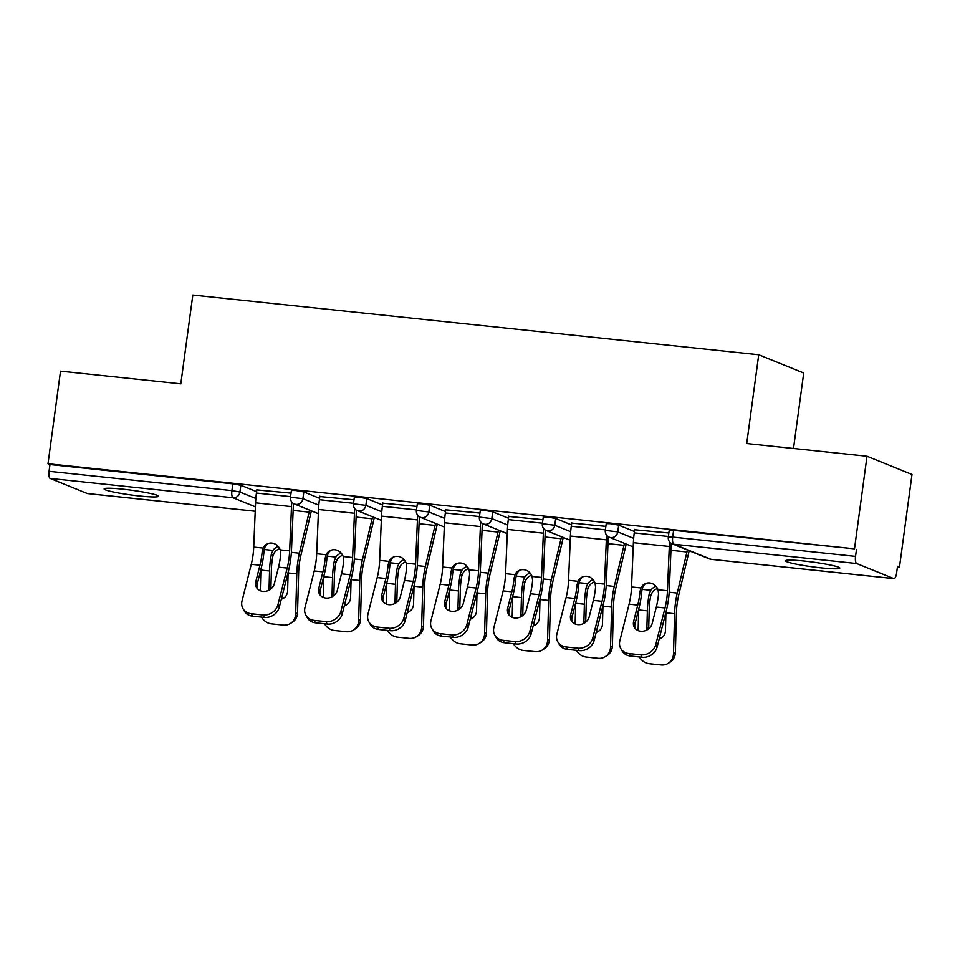 <?xml version="1.0" encoding="UTF-8"?>
<svg xmlns="http://www.w3.org/2000/svg" width="960" height="960" viewBox="0 0 960 960"><rect width="100%" height="100%" fill="white"/><g stroke="black" fill="none" stroke-linecap="round" stroke-linejoin="round"><path stroke-width="1.44" d="M139.68 495.984A27.408 2.376 -172.3 0 0 158.448 496.248A27.408 2.376 -172.3 0 0 122.892 489.168A27.408 2.376 -172.3 0 0 104.124 488.904A27.408 2.376 -172.3 0 0 139.68 495.984M821.04 567.864A27.408 2.376 -172.3 0 0 839.808 568.128A27.408 2.376 -172.3 0 0 804.252 561.06A27.408 2.376 -172.3 0 0 785.484 560.784A27.408 2.376 -172.3 0 0 821.04 567.864M793.512 448.476L803.712 373.008L758.724 354.756L192.816 295.056L180.804 383.844L60.516 371.148L48 463.74L854.496 548.832L867.012 456.24L912 474.492L899.484 567.084L897.516 566.28L896.604 573.048A6.42 2.052 96 0 1 893.952 578.64L711.108 559.344A6.42 2.052 96 0 0 711.288 559.344M897.432 566.868L899.484 567.084M856.656 563.532L673.8 544.236A6.42 2.052 96 0 1 672.696 537.096L668.292 537.036L669.204 530.268L673.608 530.34L672.696 537.096L855.54 556.392A6.42 2.052 96 0 0 856.656 563.532L893.772 578.592A6.42 2.052 96 0 0 893.952 578.64M673.608 530.34L854.496 548.832M855.54 556.392L856.464 549.624M87.66 493.548A6.42 2.052 -84 0 1 87.468 493.548A6.42 2.052 -84 0 1 87.276 493.5L50.16 478.44A6.42 2.052 -84 0 1 49.056 471.3L49.968 464.544L48 463.74M758.724 354.756L746.724 443.544L867.012 456.24M668.844 532.98L634.668 529.752M303.816 491.916L302.892 498.672L290.472 497.172L291.396 490.416L295.788 490.476L303.816 491.916L319.584 498.312M49.968 464.544L232.824 483.828L240.84 485.268L256.62 491.664M354 499.764L319.824 496.524M429.756 505.2L428.832 511.968L416.412 510.468L417.336 503.7L421.728 503.76L429.756 505.2L445.524 511.596M479.928 513.048L445.764 509.82M555.684 518.484L554.772 525.252L542.352 523.752L543.264 516.984L547.668 517.044L555.684 518.484L571.464 524.88M605.868 526.344L571.704 523.104M618.66 525.132L617.748 531.888L605.328 530.388L606.24 523.632L610.632 523.692L618.66 525.132L634.428 531.528M542.904 519.696L508.728 516.456M492.72 511.836L491.808 518.604L479.388 517.104L480.3 510.348L484.704 510.408L492.72 511.836L508.488 518.244M416.964 506.412L382.788 503.172M366.78 498.552L365.868 505.32L353.448 503.82L354.36 497.052L358.764 497.112L366.78 498.552L382.548 504.948M291.024 493.116L256.86 489.888M656.328 607.044L652.188 623.436A9.852 8.52 150.7 0 1 640.68 631.248A9.852 8.52 150.7 0 1 634.32 627.276A9.852 8.52 150.7 0 1 633.624 621.468L637.764 605.088A28.692 9.156 96 0 0 639.492 596.076A28.692 9.156 96 0 0 639.972 591.696L640.956 587.952A9.852 9.156 64 0 1 645.024 583.788A9.852 9.156 64 0 1 649.74 582.972A9.852 9.156 64 0 1 658.044 589.752L658.536 593.664A28.692 9.156 96 0 1 658.056 598.032A28.692 9.156 96 0 1 656.328 607.044L665.016 607.956A28.692 9.156 96 0 0 666.732 598.956A28.692 9.156 96 0 0 667.464 590.748L669.3 546.48A34.26 10.932 -84 0 1 669.6 541.86M671.268 543.36A28.692 9.156 96 0 0 671.148 545.58L669.3 589.848A34.26 10.932 -84 0 1 668.436 599.64A34.26 10.932 -84 0 1 666.384 610.392L657.12 647.064A12.852 11.112 150.7 0 1 642.108 657.264L640.74 654.828L629.028 653.592A12.852 11.112 -29.3 0 1 620.736 648.408A12.852 11.112 -29.3 0 1 619.824 640.836L629.088 604.164A28.692 9.156 96 0 0 630.804 595.164A28.692 9.156 96 0 0 631.536 586.956L633.384 542.688A34.26 10.932 -84 0 1 634.248 532.896L634.716 529.38M645.972 583.392A9.852 9.156 -116 0 0 642.804 587.052L641.832 590.796A34.26 10.932 -84 0 1 641.196 596.772A34.26 10.932 -84 0 1 639.132 607.524L634.992 623.916A9.852 8.52 -29.3 0 0 635.124 628.428M629.028 653.592L630.408 656.028L642.108 657.264M630.408 656.028A12.852 11.112 150.7 0 1 622.104 650.844L620.736 648.408M640.74 654.828A12.852 11.112 -29.3 0 0 655.752 644.628L665.016 607.956M639.36 656.976A12.852 11.832 -121.4 0 0 649.344 663.72L661.056 664.944A12.852 11.832 -121.4 0 0 668.088 663.408A12.852 11.832 -121.4 0 0 673.5 653.712L675.36 652.584L676.464 612.6A28.692 9.156 -84 0 1 677.22 603.204A28.692 9.156 -84 0 1 678.672 595.296L688.38 554.208A34.26 10.932 96 0 0 689.136 550.704M687.396 549.996A28.692 9.156 -84 0 1 686.952 551.988L677.256 593.076A34.26 10.932 96 0 0 675.516 602.52A34.26 10.932 96 0 0 674.604 613.728L673.5 653.712M665.952 612.12A34.26 10.932 96 0 0 665.928 612.816L665.436 630.684A9.852 9.072 58.6 0 1 661.284 638.112A9.852 9.072 58.6 0 1 659.148 639.036M657.504 588.492A9.852 8.676 -32.6 0 0 652.176 592.5L650.664 596.04L649.236 593.796A34.26 10.932 96 0 0 648.276 599.64A34.26 10.932 96 0 0 647.352 610.86L646.872 628.728L648.72 627.6L649.212 609.72A28.692 9.156 -84 0 1 649.98 600.336A28.692 9.156 -84 0 1 650.664 596.04M638.7 609.252A34.26 10.932 96 0 0 638.676 609.936L638.112 630.6M649.236 593.796L650.748 590.28A9.852 8.676 147.4 0 1 656.016 586.296M646.908 629.964A9.852 9.072 58.6 0 1 646.872 628.728M648.72 627.6A9.852 9.072 -121.4 0 0 648.756 628.728M659.364 638.196A9.852 9.072 -121.4 0 0 662.172 637.488M675.36 652.584A12.852 11.832 58.6 0 1 669.936 662.268L668.088 663.408M593.364 600.396L589.224 616.788A9.852 8.52 150.7 0 1 577.716 624.612A9.852 8.52 150.7 0 1 571.356 620.64A9.852 8.52 150.7 0 1 570.66 614.832L574.8 598.44A28.692 9.156 96 0 0 576.516 589.428A28.692 9.156 96 0 0 576.996 585.06L577.98 581.304A9.852 9.156 64 0 1 582.06 577.14A9.852 9.156 64 0 1 586.776 576.324A9.852 9.156 64 0 1 595.068 583.116L595.572 587.016A28.692 9.156 96 0 1 595.08 591.396A28.692 9.156 96 0 1 593.364 600.396L602.04 601.308A28.692 9.156 96 0 0 603.768 592.308A28.692 9.156 96 0 0 604.488 584.112L606.336 539.832A34.26 10.932 -84 0 1 606.624 535.212M608.304 536.712A28.692 9.156 96 0 0 608.184 538.932L606.336 583.212A34.26 10.932 -84 0 1 605.472 593.004A34.26 10.932 -84 0 1 603.42 603.756L594.156 640.416A12.852 11.112 150.7 0 1 579.144 650.616L577.764 648.18L566.064 646.944A12.852 11.112 -29.3 0 1 557.76 641.76A12.852 11.112 -29.3 0 1 556.86 634.188L566.124 597.528A28.692 9.156 96 0 0 567.84 588.516A28.692 9.156 96 0 0 568.56 580.32L570.408 536.04A34.26 10.932 -84 0 1 571.272 526.248L571.752 522.744M583.008 576.744A9.852 9.156 -116 0 0 579.828 580.416L578.856 584.148A34.26 10.932 -84 0 1 578.22 590.124A34.26 10.932 -84 0 1 576.168 600.876L572.028 617.268A9.852 8.52 -29.3 0 0 572.16 621.792M566.064 646.944L567.432 649.392L579.144 650.616M567.432 649.392A12.852 11.112 150.7 0 1 559.14 644.208L557.76 641.76M577.764 648.18A12.852 11.112 -29.3 0 0 592.776 637.98L602.04 601.308M530.4 593.76L526.26 610.14A9.852 8.52 150.7 0 1 514.752 617.964A9.852 8.52 150.7 0 1 508.38 613.992A9.852 8.52 150.7 0 1 507.684 608.184L511.824 591.792A28.692 9.156 96 0 0 513.552 582.792A28.692 9.156 96 0 0 514.032 578.412L515.016 574.668A9.852 9.156 64 0 1 519.084 570.492A9.852 9.156 64 0 1 523.8 569.676A9.852 9.156 64 0 1 532.104 576.468L532.596 580.368A28.692 9.156 96 0 1 532.116 584.748A28.692 9.156 96 0 1 530.4 593.76L539.076 594.672A28.692 9.156 96 0 0 540.792 585.66A28.692 9.156 96 0 0 541.524 577.464L543.36 533.184A34.26 10.932 -84 0 1 543.66 528.564M545.328 530.064A28.692 9.156 96 0 0 545.208 532.284L543.372 576.564A34.26 10.932 -84 0 1 542.496 586.356A34.26 10.932 -84 0 1 540.444 597.108L531.18 633.78A12.852 11.112 150.7 0 1 516.168 643.98L514.8 641.544L503.1 640.308A12.852 11.112 -29.3 0 1 494.796 635.124A12.852 11.112 -29.3 0 1 493.884 627.552L503.148 590.88A28.692 9.156 96 0 0 504.864 581.868A28.692 9.156 96 0 0 505.596 573.672L507.444 529.392A34.26 10.932 -84 0 1 508.308 519.6L508.776 516.096M520.032 570.108A9.852 9.156 -116 0 0 516.864 573.768L515.892 577.512A34.26 10.932 -84 0 1 515.256 583.476A34.26 10.932 -84 0 1 513.204 594.24L509.052 610.62A9.852 8.52 -29.3 0 0 509.184 615.144M503.1 640.308L504.468 642.744L516.168 643.98M504.468 642.744A12.852 11.112 150.7 0 1 496.164 637.56L494.796 635.124M514.8 641.544A12.852 11.112 -29.3 0 0 529.812 631.344L539.076 594.672M467.424 587.112L463.284 603.504A9.852 8.52 150.7 0 1 451.776 611.316A9.852 8.52 150.7 0 1 445.416 607.344A9.852 8.52 150.7 0 1 444.72 601.548L448.86 585.156A28.692 9.156 96 0 0 450.576 576.144A28.692 9.156 96 0 0 451.056 571.776L452.04 568.02A9.852 9.156 64 0 1 456.12 563.856A9.852 9.156 64 0 1 460.836 563.04A9.852 9.156 64 0 1 469.128 569.82L469.632 573.732A28.692 9.156 96 0 1 469.152 578.1A28.692 9.156 96 0 1 467.424 587.112L476.1 588.024A28.692 9.156 96 0 0 477.828 579.024A28.692 9.156 96 0 0 478.548 570.816L480.396 526.548A34.26 10.932 -84 0 1 480.696 521.928M482.364 523.428A28.692 9.156 96 0 0 482.244 525.648L480.396 569.916A34.26 10.932 -84 0 1 479.532 579.708A34.26 10.932 -84 0 1 477.48 590.46L468.216 627.132A12.852 11.112 150.7 0 1 453.204 637.332L451.836 634.896L440.124 633.66A12.852 11.112 -29.3 0 1 431.82 628.476A12.852 11.112 -29.3 0 1 430.92 620.904L440.184 584.232A28.692 9.156 96 0 0 441.9 575.232A28.692 9.156 96 0 0 442.62 567.024L444.468 522.756A34.26 10.932 -84 0 1 445.332 512.964L445.812 509.448M457.068 563.46A9.852 9.156 -116 0 0 453.888 567.12L452.916 570.864A34.26 10.932 -84 0 1 452.28 576.84A34.26 10.932 -84 0 1 450.228 587.592L446.088 603.984A9.852 8.52 -29.3 0 0 446.22 608.508M440.124 633.66L441.492 636.096L453.204 637.332M441.492 636.096A12.852 11.112 150.7 0 1 433.2 630.912L431.82 628.476M451.836 634.896A12.852 11.112 -29.3 0 0 466.836 624.696L476.1 588.024M404.46 580.464L400.32 596.856A9.852 8.52 150.7 0 1 388.812 604.68A9.852 8.52 150.7 0 1 382.44 600.708A9.852 8.52 150.7 0 1 381.744 594.9L385.884 578.508A28.692 9.156 96 0 0 387.612 569.496A28.692 9.156 96 0 0 388.092 565.128L389.076 561.384A9.852 9.156 64 0 1 393.144 557.208A9.852 9.156 64 0 1 397.86 556.392A9.852 9.156 64 0 1 406.164 563.184L406.656 567.084A28.692 9.156 96 0 1 406.176 571.464A28.692 9.156 96 0 1 404.46 580.464L413.136 581.388A28.692 9.156 96 0 0 414.852 572.376A28.692 9.156 96 0 0 415.584 564.18L417.432 519.9A34.26 10.932 -84 0 1 417.72 515.28M419.388 516.78A28.692 9.156 96 0 0 419.268 519L417.432 563.28A34.26 10.932 -84 0 1 416.556 573.072A34.26 10.932 -84 0 1 414.504 583.824L405.24 620.496A12.852 11.112 150.7 0 1 390.228 630.696L388.86 628.248L377.16 627.012A12.852 11.112 -29.3 0 1 368.856 621.84A12.852 11.112 -29.3 0 1 367.944 614.256L377.208 577.596A28.692 9.156 96 0 0 378.936 568.584A28.692 9.156 96 0 0 379.656 560.388L381.504 516.108A34.26 10.932 -84 0 1 382.368 506.316L382.848 502.812M394.092 556.812A9.852 9.156 -116 0 0 390.924 560.484L389.952 564.216A34.26 10.932 -84 0 1 389.316 570.192A34.26 10.932 -84 0 1 387.264 580.944L383.124 597.336A9.852 8.52 -29.3 0 0 383.244 601.86M377.16 627.012L378.528 629.46L390.228 630.696M378.528 629.46A12.852 11.112 150.7 0 1 370.224 624.276L368.856 621.84M388.86 628.248A12.852 11.112 -29.3 0 0 403.872 618.048L413.136 581.388M341.484 573.828L337.344 590.22A9.852 8.52 150.7 0 1 325.836 598.032A9.852 8.52 150.7 0 1 319.476 594.06A9.852 8.52 150.7 0 1 318.78 588.252L322.92 571.86A28.692 9.156 96 0 0 324.636 562.86A28.692 9.156 96 0 0 325.116 558.48L326.1 554.736A9.852 9.156 64 0 1 330.18 550.572A9.852 9.156 64 0 1 334.896 549.756A9.852 9.156 64 0 1 343.188 556.536L343.692 560.448A28.692 9.156 96 0 1 343.212 564.816A28.692 9.156 96 0 1 341.484 573.828L350.16 574.74A28.692 9.156 96 0 0 351.888 565.728A28.692 9.156 96 0 0 352.608 557.532L354.456 513.252A34.26 10.932 -84 0 1 354.756 508.644M356.424 510.144A28.692 9.156 96 0 0 356.304 512.352L354.456 556.632A34.26 10.932 -84 0 1 353.592 566.424A34.26 10.932 -84 0 1 351.54 577.176L342.276 613.848A12.852 11.112 150.7 0 1 327.264 624.048L325.896 621.612L314.184 620.376A12.852 11.112 -29.3 0 1 305.892 615.192A12.852 11.112 -29.3 0 1 304.98 607.62L314.244 570.948A28.692 9.156 96 0 0 315.96 561.948A28.692 9.156 96 0 0 316.692 553.74L318.528 509.472A34.26 10.932 -84 0 1 319.404 499.68L319.872 496.164M331.128 550.176A9.852 9.156 -116 0 0 327.948 553.836L326.976 557.58A34.26 10.932 -84 0 1 326.34 563.556A34.26 10.932 -84 0 1 324.288 574.308L320.148 590.7A9.852 8.52 -29.3 0 0 320.28 595.212M314.184 620.376L315.552 622.812L327.264 624.048M315.552 622.812A12.852 11.112 150.7 0 1 307.26 617.628L305.892 615.192M325.896 621.612A12.852 11.112 -29.3 0 0 340.896 611.412L350.16 574.74M576.396 650.328A12.852 11.832 -121.4 0 0 586.38 657.072L598.08 658.308A12.852 11.832 -121.4 0 0 605.112 656.76A12.852 11.832 -121.4 0 0 610.536 647.064L612.384 645.936L613.488 605.952A28.692 9.156 -84 0 1 614.256 596.568A28.692 9.156 -84 0 1 615.708 588.66L625.404 547.572A34.26 10.932 96 0 0 626.16 544.056M624.42 543.348A28.692 9.156 -84 0 1 623.976 545.34L614.28 586.428A34.26 10.932 96 0 0 612.552 595.872A34.26 10.932 96 0 0 611.64 607.092L610.536 647.064M602.976 605.484A34.26 10.932 96 0 0 602.952 606.168L602.46 624.048A9.852 9.072 58.6 0 1 598.308 631.476A9.852 9.072 58.6 0 1 596.172 632.4M594.528 581.856A9.852 8.676 -32.6 0 0 589.2 585.864L587.7 589.404L586.26 587.16A34.26 10.932 96 0 0 585.3 592.992A34.26 10.932 96 0 0 584.388 604.212L583.896 622.08L585.756 620.952L586.248 603.084A28.692 9.156 -84 0 1 587.004 593.688A28.692 9.156 -84 0 1 587.7 589.404M575.736 602.604A34.26 10.932 96 0 0 575.712 603.3L575.136 623.952M586.26 587.16L587.784 583.632A9.852 8.676 147.4 0 1 593.052 579.648M583.944 623.328A9.852 9.072 58.6 0 1 583.896 622.08M585.756 620.952A9.852 9.072 -121.4 0 0 585.78 622.08M596.388 631.548A9.852 9.072 -121.4 0 0 599.196 630.852M612.384 645.936A12.852 11.832 58.6 0 1 606.972 655.632L605.112 656.76M513.42 643.692A12.852 11.832 -121.4 0 0 523.404 650.424L535.116 651.66A12.852 11.832 -121.4 0 0 542.148 650.112A12.852 11.832 -121.4 0 0 547.572 640.428L549.42 639.3L550.524 599.316A28.692 9.156 -84 0 1 551.292 589.92A28.692 9.156 -84 0 1 552.744 582.012L562.44 540.924A34.26 10.932 96 0 0 563.196 537.42M561.456 536.712A28.692 9.156 -84 0 1 561.012 538.704L551.316 579.792A34.26 10.932 96 0 0 549.576 589.224A34.26 10.932 96 0 0 548.664 600.444L547.572 640.428M540.012 598.836A34.26 10.932 96 0 0 539.988 599.532L539.496 617.4A9.852 9.072 58.6 0 1 535.344 624.828A9.852 9.072 58.6 0 1 533.208 625.752M531.564 575.208A9.852 8.676 -32.6 0 0 526.236 579.216L524.724 582.756L523.296 580.512A34.26 10.932 96 0 0 522.336 586.356A34.26 10.932 96 0 0 521.424 597.564L520.932 615.444L522.78 614.304L523.272 596.436A28.692 9.156 -84 0 1 524.04 587.04A28.692 9.156 -84 0 1 524.724 582.756M512.76 595.968A34.26 10.932 96 0 0 512.736 596.652L512.172 617.316M523.296 580.512L524.808 576.996A9.852 8.676 147.4 0 1 530.076 573M520.968 616.68A9.852 9.072 58.6 0 1 520.932 615.444M522.78 614.304A9.852 9.072 -121.4 0 0 522.816 615.444M533.424 624.912A9.852 9.072 -121.4 0 0 536.232 624.204M549.42 639.3A12.852 11.832 58.6 0 1 543.996 648.984L542.148 650.112M450.456 637.044A12.852 11.832 -121.4 0 0 460.44 643.788L472.14 645.024A12.852 11.832 -121.4 0 0 479.172 643.476A12.852 11.832 -121.4 0 0 484.596 633.78L486.456 632.652L487.548 592.668A28.692 9.156 -84 0 1 488.316 583.272A28.692 9.156 -84 0 1 489.768 575.376L499.464 534.276A34.26 10.932 96 0 0 500.22 530.772M498.48 530.064A28.692 9.156 -84 0 1 498.048 532.056L488.34 573.144A34.26 10.932 96 0 0 486.612 582.588A34.26 10.932 96 0 0 485.7 593.796L484.596 633.78M477.036 592.2A34.26 10.932 96 0 0 477.012 592.884L476.532 610.752A9.852 9.072 58.6 0 1 472.368 618.192A9.852 9.072 58.6 0 1 470.244 619.104M468.6 568.56A9.852 8.676 -32.6 0 0 463.26 572.58L461.76 576.108L460.32 573.864A34.26 10.932 96 0 0 459.372 579.708A34.26 10.932 96 0 0 458.448 590.928L457.956 608.796L459.816 607.668L460.308 589.8A28.692 9.156 -84 0 1 461.076 580.404A28.692 9.156 -84 0 1 461.76 576.108M449.796 589.32A34.26 10.932 96 0 0 449.772 590.016L449.208 610.668M460.32 573.864L461.844 570.348A9.852 8.676 147.4 0 1 467.112 566.364M458.004 610.044A9.852 9.072 58.6 0 1 457.956 608.796M459.816 607.668A9.852 9.072 -121.4 0 0 459.84 608.796M470.448 618.264A9.852 9.072 -121.4 0 0 473.256 617.556M486.456 632.652A12.852 11.832 58.6 0 1 481.032 642.336L479.172 643.476M387.492 630.396A12.852 11.832 -121.4 0 0 397.464 637.14L409.176 638.376A12.852 11.832 -121.4 0 0 416.208 636.828A12.852 11.832 -121.4 0 0 421.632 627.144L423.48 626.004L424.584 586.032A28.692 9.156 -84 0 1 425.352 576.636A28.692 9.156 -84 0 1 426.804 568.728L436.5 527.64A34.26 10.932 96 0 0 437.256 524.124M435.516 523.428A28.692 9.156 -84 0 1 435.072 525.408L425.376 566.496A34.26 10.932 96 0 0 423.648 575.94A34.26 10.932 96 0 0 422.724 587.16L421.632 627.144M414.072 585.552A34.26 10.932 96 0 0 414.048 586.236L413.556 604.116A9.852 9.072 58.6 0 1 409.404 611.544A9.852 9.072 58.6 0 1 407.268 612.468M405.624 561.924A9.852 8.676 -32.6 0 0 400.296 565.932L398.796 569.472L397.356 567.228A34.26 10.932 96 0 0 396.396 573.072A34.26 10.932 96 0 0 395.484 584.28L394.992 602.148L396.84 601.02L397.332 583.152A28.692 9.156 -84 0 1 398.1 573.756A28.692 9.156 -84 0 1 398.796 569.472M386.82 582.672A34.26 10.932 96 0 0 386.796 583.368L386.232 604.02M397.356 567.228L398.868 563.7A9.852 8.676 147.4 0 1 404.136 559.716M395.028 603.396A9.852 9.072 58.6 0 1 394.992 602.148M396.84 601.02A9.852 9.072 -121.4 0 0 396.876 602.16M407.484 611.616A9.852 9.072 -121.4 0 0 410.292 610.92M423.48 626.004A12.852 11.832 58.6 0 1 418.056 635.7L416.208 636.828M324.516 623.76A12.852 11.832 -121.4 0 0 334.5 630.492L346.2 631.728A12.852 11.832 -121.4 0 0 353.244 630.18A12.852 11.832 -121.4 0 0 358.656 620.496L360.516 619.368L361.608 579.384A28.692 9.156 -84 0 1 362.376 569.988A28.692 9.156 -84 0 1 363.828 562.08L373.524 520.992A34.26 10.932 96 0 0 374.28 517.488M372.54 516.78A28.692 9.156 -84 0 1 372.108 518.772L362.412 559.86A34.26 10.932 96 0 0 360.672 569.304A34.26 10.932 96 0 0 359.76 580.512L358.656 620.496M351.096 578.904A34.26 10.932 96 0 0 351.084 579.6L350.592 597.468A9.852 9.072 58.6 0 1 346.428 604.896A9.852 9.072 58.6 0 1 344.304 605.82M342.66 555.276A9.852 8.676 -32.6 0 0 337.32 559.284L335.82 562.824L334.392 560.58A34.26 10.932 96 0 0 333.432 566.424A34.26 10.932 96 0 0 332.508 577.644L332.016 595.512L333.876 594.384L334.368 576.504A28.692 9.156 -84 0 1 335.136 567.12A28.692 9.156 -84 0 1 335.82 562.824M323.856 576.036A34.26 10.932 96 0 0 323.832 576.72L323.268 597.384M334.392 560.58L335.904 557.064A9.852 8.676 147.4 0 1 341.172 553.08M332.064 596.748A9.852 9.072 58.6 0 1 332.016 595.512M333.876 594.384A9.852 9.072 -121.4 0 0 333.912 595.512M344.508 604.98A9.852 9.072 -121.4 0 0 347.328 604.272M360.516 619.368A12.852 11.832 58.6 0 1 355.092 629.052L353.244 630.18M278.52 567.18L274.38 583.572A9.852 8.52 150.7 0 1 262.872 591.396A9.852 8.52 150.7 0 1 256.512 587.424A9.852 8.52 150.7 0 1 255.804 581.616L259.944 565.224A28.692 9.156 96 0 0 261.672 556.212A28.692 9.156 96 0 0 262.152 551.844L263.136 548.088A9.852 9.156 64 0 1 267.204 543.924A9.852 9.156 64 0 1 271.92 543.108A9.852 9.156 64 0 1 280.224 549.9L280.716 553.8A28.692 9.156 96 0 1 280.236 558.18A28.692 9.156 96 0 1 278.52 567.18L287.196 568.092A28.692 9.156 96 0 0 288.912 559.092A28.692 9.156 96 0 0 289.644 550.884L291.492 506.616A34.26 10.932 -84 0 1 291.78 501.996M293.46 503.496A28.692 9.156 96 0 0 293.328 505.716L291.492 549.996A34.26 10.932 -84 0 1 290.616 559.776A34.26 10.932 -84 0 1 288.564 570.54L279.3 607.2A12.852 11.112 150.7 0 1 264.288 617.4L262.92 614.964L251.22 613.728A12.852 11.112 -29.3 0 1 242.916 608.544A12.852 11.112 -29.3 0 1 242.004 600.972L251.268 564.3A28.692 9.156 96 0 0 252.996 555.3A28.692 9.156 96 0 0 253.716 547.104L255.564 502.824A34.26 10.932 -84 0 1 256.428 493.032L256.908 489.516M268.164 543.528A9.852 9.156 -116 0 0 264.984 547.188L264.012 550.932A34.26 10.932 -84 0 1 263.376 556.908A34.26 10.932 -84 0 1 261.324 567.66L257.184 584.052A9.852 8.52 -29.3 0 0 257.304 588.576M251.22 613.728L252.588 616.164L264.288 617.4M252.588 616.164A12.852 11.112 150.7 0 1 244.284 610.992L242.916 608.544M262.92 614.964A12.852 11.112 -29.3 0 0 277.932 604.764L287.196 568.092M261.552 617.112A12.852 11.832 -121.4 0 0 271.524 623.856L283.236 625.092A12.852 11.832 -121.4 0 0 290.268 623.544A12.852 11.832 -121.4 0 0 295.692 613.848L297.54 612.72L298.644 572.736A28.692 9.156 -84 0 1 299.412 563.352A28.692 9.156 -84 0 1 300.864 555.444L310.56 514.356A34.26 10.932 96 0 0 311.316 510.84M309.576 510.132A28.692 9.156 -84 0 1 309.132 512.124L299.436 553.212A34.26 10.932 96 0 0 297.708 562.656A34.26 10.932 96 0 0 296.784 573.876L295.692 613.848M288.132 572.268A34.26 10.932 96 0 0 288.108 572.952L287.616 590.832A9.852 9.072 58.6 0 1 283.464 598.26A9.852 9.072 58.6 0 1 281.328 599.184M279.684 548.64A9.852 8.676 -32.6 0 0 274.356 552.648L272.856 556.176L271.416 553.944A34.26 10.932 96 0 0 270.456 559.776A34.26 10.932 96 0 0 269.544 570.996L269.052 588.864L270.9 587.736L271.392 569.868A28.692 9.156 -84 0 1 272.16 560.472A28.692 9.156 -84 0 1 272.856 556.176M260.88 569.388A34.26 10.932 96 0 0 260.868 570.084L260.292 590.736M271.416 553.944L272.928 550.416A9.852 8.676 147.4 0 1 278.196 546.432M269.088 590.112A9.852 9.072 58.6 0 1 269.052 588.864M270.9 587.736A9.852 9.072 -121.4 0 0 270.936 588.864M281.544 598.332A9.852 9.072 -121.4 0 0 284.352 597.636M297.54 612.72A12.852 11.832 58.6 0 1 292.128 622.416L290.268 623.544M668.292 537.036A6.42 6.42 0 0 0 672.24 543.852A6.42 6.06 112.1 0 0 673.8 544.236L710.916 559.296L893.772 578.592M710.916 559.296A6.42 2.052 96 0 0 711.108 559.344A6.42 6.42 0 0 1 709.368 558.912A6.42 6.06 112.1 0 0 710.916 559.296M87.276 493.5L255.216 511.224M255.396 506.82L233.016 497.736L50.16 478.44M49.056 471.3L231.912 490.596L232.824 483.828M240.84 485.268L239.928 492.036A6.42 6.06 -67.9 0 1 233.016 497.736A6.42 2.052 -84 0 1 231.912 490.596L239.928 492.036L255.84 498.48M605.328 530.388A6.42 6.42 0 0 0 609.276 537.204A6.42 6.06 112.1 0 0 610.836 537.6A6.42 6.06 -67.9 0 0 617.748 531.888L633.648 538.344M542.352 523.752A6.42 6.42 0 0 0 546.3 530.568A6.42 6.06 112.1 0 0 547.86 530.952A6.42 6.06 -67.9 0 0 554.772 525.252L570.684 531.708M479.388 517.104A6.42 6.42 0 0 0 483.336 523.92A6.42 6.06 112.1 0 0 484.896 524.304A6.42 6.06 -67.9 0 0 491.808 518.604L507.708 525.06M416.412 510.468A6.42 6.42 0 0 0 420.372 517.272A6.42 6.06 112.1 0 0 421.92 517.668A6.42 6.06 -67.9 0 0 428.832 511.968L444.744 518.412M353.448 503.82A6.42 6.42 0 0 0 357.396 510.636A6.42 6.06 112.1 0 0 358.956 511.02A6.42 6.06 -67.9 0 0 365.868 505.32L381.768 511.776M290.472 497.172A6.42 6.42 0 0 0 294.432 503.988A6.42 6.06 112.1 0 0 295.98 504.384A6.42 6.06 -67.9 0 0 302.892 498.672L318.804 505.128M631.536 586.956L640.956 587.952M658.044 589.752L667.464 590.748M629.088 604.164L637.764 605.088M633.384 542.688L669.3 546.48M655.752 644.628L657.12 647.064M634.248 532.896L668.364 536.496M633.624 621.468L634.992 623.916M641.832 590.796L639.972 591.696M674.604 613.728L665.928 612.816M647.352 610.86L638.676 609.936M677.256 593.076L669.18 592.224M686.952 551.988L670.956 550.296M650.748 590.28L642.036 589.356M568.56 580.32L577.98 581.304M595.068 583.116L604.488 584.112M566.124 597.528L574.8 598.44M570.408 536.04L606.336 539.832M592.776 637.98L594.156 640.416M571.272 526.248L605.4 529.848M570.66 614.832L572.028 617.268M578.856 584.148L576.996 585.06M505.596 573.672L515.016 574.668M532.104 576.468L541.524 577.464M503.148 590.88L511.824 591.792M507.444 529.392L543.36 533.184M529.812 631.344L531.18 633.78M508.308 519.6L542.424 523.2M507.684 608.184L509.052 610.62M515.892 577.512L514.032 578.412M442.62 567.024L452.04 568.02M469.128 569.82L478.548 570.816M440.184 584.232L448.86 585.156M444.468 522.756L480.396 526.548M466.836 624.696L468.216 627.132M445.332 512.964L479.46 516.564M444.72 601.548L446.088 603.984M452.916 570.864L451.056 571.776M379.656 560.388L389.076 561.384M406.164 563.184L415.584 564.18M377.208 577.596L385.884 578.508M381.504 516.108L417.432 519.9M403.872 618.048L405.24 620.496M382.368 506.316L416.484 509.916M381.744 594.9L383.124 597.336M389.952 564.216L388.092 565.128M316.692 553.74L326.1 554.736M343.188 556.536L352.608 557.532M314.244 570.948L322.92 571.86M318.528 509.472L354.456 513.252M340.896 611.412L342.276 613.848M319.404 499.68L353.52 503.28M318.78 588.252L320.148 590.7M326.976 557.58L325.116 558.48M611.64 607.092L602.952 606.168M584.388 604.212L575.712 603.3M614.28 586.428L606.204 585.576M623.976 545.34L607.98 543.66M587.784 583.632L579.06 582.72M548.664 600.444L539.988 599.532M521.424 597.564L512.736 596.652M551.316 579.792L543.24 578.94M561.012 538.704L545.016 537.012M524.808 576.996L516.096 576.072M485.7 593.796L477.012 592.884M458.448 590.928L449.772 590.016M488.34 573.144L480.276 572.292M498.048 532.056L482.04 530.364M461.844 570.348L453.12 569.424M422.724 587.16L414.048 586.236M395.484 584.28L386.796 583.368M425.376 566.496L417.3 565.644M435.072 525.408L419.076 523.728M398.868 563.7L390.156 562.788M359.76 580.512L351.084 579.6M332.508 577.644L323.832 576.72M362.412 559.86L354.336 559.008M372.108 518.772L356.1 517.08M335.904 557.064L327.192 556.14M253.716 547.104L263.136 548.088M280.224 549.9L289.644 550.884M251.268 564.3L259.944 565.224M255.564 502.824L291.492 506.616M277.932 604.764L279.3 607.2M256.428 493.032L290.556 496.632M255.804 581.616L257.184 584.052M264.012 550.932L262.152 551.844M296.784 573.876L288.108 572.952M269.544 570.996L260.868 570.084M299.436 553.212L291.36 552.36M309.132 512.124L293.136 510.432M272.928 550.416L264.216 549.504M255.216 511.248L87.468 493.548M672.24 543.852L709.368 558.912M609.276 537.204L633.204 546.912M546.3 530.568L570.228 540.276M483.336 523.92L507.264 533.628M420.372 517.272L444.3 526.98M357.396 510.636L381.324 520.344M294.432 503.988L318.36 513.696"/></g></svg>
